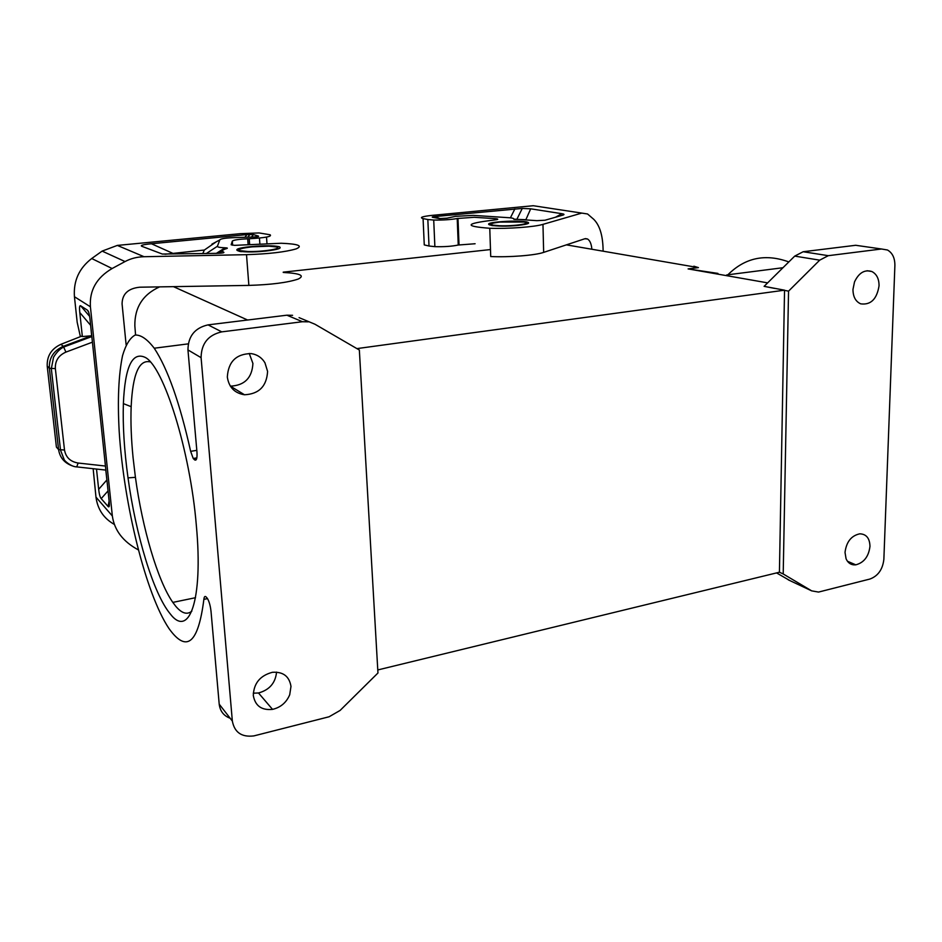 <?xml version="1.0" encoding="UTF-8"?>
<svg xmlns="http://www.w3.org/2000/svg" width="942" height="942" viewBox="0 0 942 942"><rect width="100%" height="100%" fill="white"/><g stroke="black" fill="none" stroke-linecap="round" stroke-linejoin="round"><path stroke-width="1.41" d="M377.777 669.95L779.423 572.218L784.545 290.183L764.115 286.344L794.73 256.106L819.705 260.157L788.548 291.149L783.202 573.972L811.686 590.87L818.551 592.071L869.937 579.036C878.062 575.998 882.701 569.415 883.867 559.312L894.888 265.514C894.935 258.061 892.474 252.892 887.494 250.007L881.512 248.994L828.277 255.682L819.705 260.157M135.566 334.94L134.847 325.908C134.553 307.528 142.807 294.505 159.598 286.874M490.488 249.559L283.224 272.156M253.268 693.194L258.497 692.982C269.436 689.956 275.453 683.009 276.559 672.117M230.166 718.263C223.725 715.849 220.075 711.151 219.203 704.157L211.032 611.464C210.396 605.788 209.183 601.432 207.381 598.417L206.168 597.004C204.944 595.803 204.179 596.592 203.872 599.359C198.279 643.527 186.646 653.253 168.983 628.538C145.751 593.978 123.849 504.335 119.198 431.566C117.456 400.244 118.562 374.963 122.531 355.711C125.71 344.854 129.902 337.966 135.118 335.058C140.841 334.728 147.223 339.12 154.241 348.222C167.676 368.558 179.804 402.929 190.649 451.336L193.228 458.483L194.711 459.943L196.254 459.684M308.293 321.834L302.464 321.728L221.747 331.867C208.182 334.975 201.305 343.583 201.093 357.666L232.344 721.066C234.511 732.44 241.682 737.386 253.857 735.902L329.099 716.768L340.121 710.421L377.954 673L359.349 350.035L314.922 324.213L299.073 317.642M603.092 250.619L603.068 248.806C602.68 234.935 599.559 225.091 593.696 219.274L587.549 213.975L581.767 213.092L542.969 224.361C534.561 226.975 508.15 228.93 489.769 228.27C463.782 226.28 464.995 223.572 493.408 220.134C498.448 219.557 499.107 219.062 495.374 218.65L474.144 217.296L457.211 218.509L458.248 245.026L475.109 243.743M458.248 245.026C451.866 246.368 444.082 246.898 434.874 246.651L429.01 246.015L427.833 219.521L423.076 218.591C419.214 217.52 422.204 216.46 432.048 215.377L533.266 205.721L581.767 213.092M489.769 228.27L490.723 256.542C509.021 257.437 535.28 255.353 543.652 252.385L584.805 238.762L587.49 238.985C589.857 240.41 591.293 243.648 591.812 248.676M429.01 246.015L424.265 244.908L423.076 218.591M253.304 695.514C255.188 705.864 261.605 710.48 272.532 709.373C280.657 707.454 286.38 702.579 289.712 694.76L290.984 686.4C289.312 676.285 283.118 671.587 272.379 672.305C260.122 675.579 253.763 683.315 253.304 695.514M227.328 377.035C228.282 361.704 236.207 353.886 251.102 353.58C257.142 354.51 261.758 357.571 264.938 362.764L267.587 371.395C266.704 386.244 259.015 394.039 244.496 394.769C234.593 393.179 228.871 387.268 227.328 377.035M169.984 613.56C188.871 638.912 203.413 601.173 196.336 525.377C190.131 450.429 163.767 367.074 145.409 357.501C132.316 351.236 124.968 366.615 123.378 403.623C122.684 425.56 124.226 450.311 128.018 477.865C135.778 534.691 153.299 593.366 169.984 613.56M201.093 357.666L187.953 349.929L196.949 451.842C197.325 458.177 196.572 460.873 194.711 459.943M150.284 361.916C139.051 359.243 132.669 374.162 131.162 406.673C130.573 421.922 131.221 438.972 133.093 457.824L135.424 477.347C142.36 528.191 157.597 580.625 172.822 602.397L175.718 606.224C181.747 613.395 187.128 615.044 191.838 611.158M356.9 348.611L784.545 290.183M302.464 321.728L286.886 315.193L292.585 315.311M492.972 225.162C488.898 224.125 491.288 223.089 500.143 222.076L523.976 222.029C533.196 223.407 514.414 226.327 499.719 225.739L492.972 225.162M286.886 315.193L208.064 324.872C194.829 327.875 188.129 336.223 187.953 349.929M491.123 224.585L491.83 225.562M555.533 217.213L561.856 213.693C564.399 214.093 564.67 214.599 562.645 215.188L544.994 220.228L536.869 220.663L513.637 219.121C514.12 218.556 512.954 218.12 510.117 217.79L473.32 215.377L455.457 216.354L447.038 218.179L439.419 218.591L432.837 217.355C431.542 217.096 432.284 216.825 435.051 216.554L440.044 218.662M561.856 213.693L530.687 208.818L522.268 208.429L435.051 216.554M427.833 219.521L433.72 220.039C442.964 220.204 450.794 219.686 457.211 218.509M525.377 224.349L526.025 223.313M530.687 208.818L525.86 219.745M525.4 219.663L514.132 219.333M249.241 353.438L252.915 363.459C252.079 377.919 244.579 385.478 230.413 386.149L230.354 386.149M239.986 250.643C237.49 249.324 241.564 248.064 252.22 246.851L269 246.168L276.559 246.957C283.33 248.629 262.394 251.985 247.805 251.49L239.986 250.643M240.045 251.384L239.268 250.313M283.248 272.45C300.215 273.368 305.196 275.57 298.19 279.067C287.569 282.612 271.131 284.72 248.865 285.402L139.757 287.204C128.136 288.405 122.236 293.963 122.071 303.889L126.134 344.866M231.179 244.802L234.64 245.356L281.199 243.248C298.237 243.943 303.218 245.827 296.153 248.888C285.438 252.02 268.894 253.951 246.51 254.67L144.044 256.719C137.096 256.895 130.761 258.508 125.039 261.558L112.11 268.529C96.555 277.654 89.325 290.419 90.408 306.786L112.345 515.969C114.382 530.311 123.037 541.603 138.286 549.857M80.388 336.647L77.185 322.329L74.442 296.73C73.323 280.975 79.081 268.246 91.727 258.52L102.125 251.102L117.326 245.415L240.587 233.651L259.062 232.945L270.118 234.77C272.273 236.513 265.303 237.831 249.218 238.738L247.687 238.785L248.111 244.425M231.167 244.708L232.297 241.105C233.804 239.963 238.927 239.197 247.687 238.785M225.044 247.805C219.804 247.605 217.261 247.087 217.402 246.262L219.839 239.904C220.558 238.679 225.774 237.902 235.524 237.572L252.032 237.066C257.743 236.878 259.745 236.501 258.014 235.936L253.41 234.605L246.969 234.593L151.438 243.754C143.09 244.579 139.899 245.426 141.865 246.309L162.33 254.046L216.425 253.363C222.536 253.198 224.914 252.762 223.56 252.067C221.323 251.031 222.336 249.865 226.61 248.582C227.999 248.146 227.469 247.887 225.044 247.805L216.366 253.363M277.478 248.076L276.442 249.406M249.253 239.233L250.089 238.715M165.003 254.258L204.343 250.042L216.224 241.835M204.343 250.042L202.742 253.645M222.383 251.019L218.544 253.304M93.152 468.692L95.978 497.129C97.615 509.339 103.738 518.43 114.323 524.411M109.119 500.956L108.094 506.478C109.272 507.738 109.613 505.925 109.119 501.026L90.02 319.35C89.443 314.075 88.56 311.001 87.394 310.142L80.647 305.797C79.552 305.196 79.258 307.433 79.787 312.532L82.354 336.553L81.33 336.282M108.094 506.478L101.194 498.624L108.059 490.876M96.508 469.057L98.674 489.31C99.204 494.126 100.052 497.235 101.194 498.624M82.354 336.553L91.657 335.764L90.314 322.105M105.775 470.082L107.247 483.14M91.515 335.776L63.338 346.303C53.564 350.695 48.902 358.019 49.373 368.287L55.354 368.593C55.013 360.88 58.534 355.381 65.905 352.108L63.338 346.303L60.889 344.336L81.766 336.117M72.299 465.866C64.433 463.028 59.864 457.612 58.581 449.593L56.414 447.12L47.23 366.344C46.747 356.147 51.304 348.811 60.889 344.336L60.618 344.442M91.833 336.553L63.726 347.045C60.053 348.74 56.661 352.143 53.541 357.242L51.327 368.734L60.523 450.17L64.233 459.731C64.15 460.426 70.886 466.832 76.738 466.891L78.115 463.028C70.391 461.71 65.846 457.376 64.503 450.029L58.581 449.593L49.373 368.287L47.194 365.991M861.141 246.074L855.689 245.285L803.161 251.738L794.73 256.106M693.865 266.209L698.434 267.622L688.096 268.906L717.934 273.404M869.972 546.384C868.689 556.522 863.967 562.68 855.783 564.835C851.297 565.212 848.059 563.186 846.069 558.771L845.021 552.412C846.387 541.85 851.309 535.657 859.787 533.82C866.346 534.067 869.737 538.259 869.972 546.384M879.051 285.803C879.063 278.797 876.661 274.04 871.868 271.531C864.626 269.33 858.845 272.791 854.512 281.917L852.969 289.453C853.04 296.754 855.619 301.546 860.705 303.842C870.761 305.184 876.884 299.167 879.051 285.803M788.831 261.935C765.363 253.386 745.051 257.672 727.895 274.781M784.392 290.336L788.548 291.149M764.115 286.344L774.607 288.405M776.573 572.913L789.926 580.613M783.202 573.972L779.281 572.135M232.344 721.066L219.203 704.157M207.511 598.606L203.872 599.359M196.619 458.848L193.934 459.296M221.747 331.867L208.064 324.872M196.819 450.347L190.649 451.336M518.394 225.362C528.58 224.149 531.17 222.96 526.166 221.806C519.183 220.887 510.117 220.899 498.966 221.853C475.757 223.996 495.574 227.776 518.394 225.362M514.897 208.888L510.399 217.826M543.652 252.385L542.969 224.361M457.977 218.332L459.013 244.838M173.458 286.651L247.605 320.021M767.636 282.871L688.096 268.906M566.401 244.861L698.434 267.622M248.865 285.402L246.51 254.67M249.218 238.738L249.63 244.296M232.615 245.226L232.297 241.105M251.349 246.58C264.219 245.462 273.486 245.497 279.138 246.698C282.423 248.17 277.914 249.618 265.609 251.067C238.444 253.94 224.302 249.088 251.349 246.58M117.326 245.415L144.044 256.719M251.49 237.09L253.41 234.605M255.07 236.937L258.014 235.936M244.861 237.29L246.969 234.593M172.551 253.21L151.438 243.754M217.402 246.262L206.263 253.563M219.839 239.904L211.926 244.119M95.978 497.129L112.345 515.969M74.442 296.73L90.408 306.786M80.647 305.797L89.631 316.371M88.701 312.332L87.394 310.142M79.787 312.532L90.55 325.226M65.905 352.108L92.422 342.17M55.354 368.593L64.503 450.029M98.674 489.31L106.823 480.02M78.115 463.028L105.445 466.055M91.727 258.52L112.11 268.529M102.125 251.102L125.039 261.558M266.515 237.101L266.963 243.307M803.161 251.738L828.277 255.682M855.689 245.285L881.512 248.994M788.301 579.848L811.686 590.87M195.524 597.699L172.822 602.397M131.162 406.673L123.378 403.623M135.424 477.347L128.018 477.865M196.854 457.894L193.228 458.483M501.78 221.923L499.507 222.088C489.192 223.124 487.038 224.326 493.031 225.703M518.253 221.17L519.113 221.547M522.268 208.429L516.911 219.227M585.465 238.609L587.49 238.985M434.874 246.651L433.72 220.039M241.705 251.644C236.63 251.549 234.358 248.064 251.761 246.851L254.046 246.686M247.77 237.196L249.948 234.393M76.867 466.902L105.869 470.093M259.45 238.067L259.851 243.601M847.459 561.255L855.783 564.835M258.497 692.982L272.532 709.373M726.706 274.934L782.955 267.728M188.235 343.865L154.241 348.222M867.076 270.743L871.868 271.531M230.413 386.149L244.496 394.769"/></g></svg>

